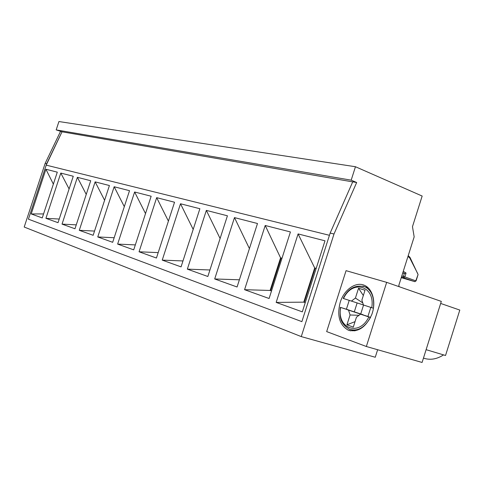 <?xml version="1.0" encoding="UTF-8"?>
<svg xmlns="http://www.w3.org/2000/svg" width="484" height="484" viewBox="0 0 484 484"><rect width="100%" height="100%" fill="white"/><g stroke="black" fill="none" stroke-linecap="round" stroke-linejoin="round"><path stroke-width="0.73" d="M270.647 290.648L281.113 257.996M304.267 302.325L315.193 268.1M363.194 314.981L346.877 309.56L354.294 311.896L357.144 302.936L349.738 300.546L351.42 301.09L355.425 298.059L358.541 288.246L365.015 290.225L361.869 300.116L363.442 304.999L373.448 308.248M362.843 286.074L365.069 286.831C355.462 284.477 348.171 288.343 343.204 298.428L349.738 300.552M370.575 317.389L362.268 314.745L370.514 317.51M363.115 314.739L340.367 307.346L346.405 309.234L349.218 300.382M362.758 302.881L355.425 298.059M363.333 295.518L358.541 288.246M363.423 304.956L351.42 301.09M355.038 321.636L346.931 324.825L350.053 314.993L348.547 310.123M359.013 315.296L350.053 314.993M362.268 314.745L360.532 314.17L356.448 317.189L353.302 327.099L346.931 324.825M367.937 316.439L360.532 314.17M354.294 311.896L346.405 309.234M367.919 316.494L370.804 307.394M360.731 313.941L363.551 305.035M422.09 362.456L441.311 301.399L386.668 282.353L346.066 270.665L326.67 331.601L366.346 346.502L422.09 362.456M377.635 349.732L375.257 357.246L301.266 336.604L334.002 234.008L356.666 182.504L352.727 181.827L330.155 233.064L301.883 321.642L28.417 219.173L46.664 163.743L62.025 131.775L56.18 129.9L58.933 121.544L355.462 166.732L422.163 196.044L412.471 226.669L414.165 236.876L398.804 285.415L399.203 286.722M46.204 165.141L329.441 235.303L301.883 321.642L28.417 219.173L46.204 165.141L62.025 131.775M356.666 182.504L351.178 180.163L56.18 129.9M301.266 336.604L24.2 227.038L45.157 163.374L46.664 163.743M45.157 163.374L60.476 131.509M351.178 180.163L355.462 166.732M330.155 233.064L334.002 234.008M423.458 358.112C430.064 360.344 436.756 359.273 443.544 354.893M440.67 303.444L459.8 310.069L445.534 355.486L426.114 349.678M409.47 256.847L409.736 257.93L409.833 257.161M417.71 273.581L409.736 257.93L407.982 256.399M402.876 272.54L404.346 273.46L406.052 273.061L404.836 276.909L415.798 280.847L418.079 274.561L409.954 257.313L408.212 255.673M401.781 276.007L403.396 276.455L403.771 277.701L404.836 276.909L403.396 276.455L404.346 273.46L402.724 273.024M386.668 282.353L366.346 346.502M340.21 302.373C344.027 289.638 355.988 281.156 364.718 285.457C372.837 289.045 376.28 302.56 371.803 314.497C365.831 327.45 357.972 332.659 348.232 330.136C339.496 325.06 336.822 315.804 340.21 302.373M239.38 279.8L214.696 278.959L234.48 217.606L257.488 223.505L237.069 286.994L214.696 278.959M271.512 290.951L270.108 290.461L280.569 257.839L265.208 225.483L290.424 231.951L269.092 298.501L244.571 289.692L265.208 225.483M270.108 290.461L244.571 289.692M305.247 302.663L303.771 302.149L314.691 267.948L316.185 268.39M280.569 257.839L281.99 258.256M162.231 260.114L180.508 203.764L199.88 208.731L181.058 266.878L162.231 260.114L182.982 260.949M117.636 244.093L134.619 191.997L151.159 196.238L133.711 249.865L117.636 244.093L135.326 244.898M79.279 230.311L95.136 181.869L109.42 185.535L93.152 235.297L79.279 230.311L94.537 231.074M45.926 218.332L60.796 173.066L73.259 176.261L58.026 222.682L45.926 218.332L59.217 219.04M31.206 213.94L45.919 169.249L57.294 172.165L42.247 217.927L31.206 213.94L43.554 213.946M298.096 233.917L324.994 240.814L302.312 311.853L276.164 302.409L298.096 233.917L314.691 267.948M62.037 224.122L77.386 177.319L90.714 180.738L74.984 228.769L62.037 224.122L76.266 224.854M97.762 236.954L114.163 186.751L129.518 190.684L112.675 242.315L97.762 236.954L114.17 237.735M139.065 251.789L156.671 197.653L174.542 202.233L156.435 258.032L139.065 251.789L158.189 252.612M187.35 269.134L206.353 210.389L227.426 215.797L207.842 276.497L187.35 269.134L209.941 269.981M62.2 131.842L352.709 181.881M53.361 184.126L45.919 169.249M303.771 302.149L276.164 302.409M69.097 188.948L60.796 173.066M86.243 194.393L77.386 177.319M104.605 200.273L95.136 181.869M124.309 206.638L114.163 186.751M145.521 213.565L134.619 191.997M168.414 221.121L156.671 197.653M193.189 229.404L180.508 203.764M220.099 238.515L206.353 210.389M249.417 248.588L234.48 217.606M343.525 298.531C352.243 279.105 375.53 285.699 371.742 307.697M368.288 287.919L365.069 286.831C371.772 290.533 374.555 297.666 373.418 308.241M370.484 317.498C364.579 327.789 357.561 331.703 349.418 329.241C338.915 322.628 339.992 315.834 340.367 307.346M368.808 316.953C359.243 337.076 336.543 328.436 340.682 307.461M414.818 281.646L415.798 280.847L414.74 281.627L415.199 281.579M401.448 277.06L414.74 281.627L401.266 277.641M403.269 271.306L406.052 273.061M354.947 330.887L351.686 329.913M416.059 280.956L418.079 274.561M348.232 330.136L350.622 330.838"/></g></svg>
